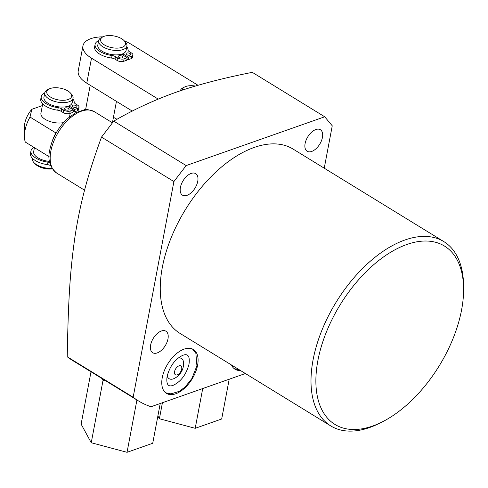 <?xml version="1.0" encoding="UTF-8"?>
<svg xmlns="http://www.w3.org/2000/svg" width="488" height="488" viewBox="0 0 488 488"><rect width="100%" height="100%" fill="white"/><g stroke="black" fill="none" stroke-linecap="round" stroke-linejoin="round"><path stroke-width="0.73" d="M68.686 107.055L68.9 105.927L74.64 109.452L77.726 108.367A4.728 2.22 10.7 0 0 79.019 107.183A4.728 2.22 10.7 0 0 77.623 105.164L75.585 103.913A4.728 2.22 -169.3 0 1 74.17 102.09A16.72 7.857 10.7 0 0 72.919 98.857M73.078 111.282L74.164 111.953L77.25 110.867A4.728 2.22 10.7 0 0 78.55 109.684L79.019 107.183M44.78 92.811A16.72 7.857 10.7 0 0 41.242 96.557L40.766 99.058A16.72 7.857 10.7 0 0 57.749 110.203A4.728 2.22 -169.3 0 1 61.146 111.331L63.184 112.582A4.728 2.22 10.7 0 0 69.778 113.497L72.865 112.411L73.34 109.91L67.6 106.384A14.39 6.759 10.7 0 1 48.202 103.389A14.39 6.759 10.7 0 1 43.944 97.24L44.774 92.842A14.39 6.759 10.7 0 0 49.038 98.991A14.39 6.759 10.7 0 0 63.861 102.657A14.39 6.759 10.7 0 0 73.047 98.186A14.39 6.759 10.7 0 0 71.547 94.239L70.315 92.891A12.657 5.947 10.7 0 0 67.887 90.951A12.657 5.947 10.7 0 0 49.251 88.914A12.657 5.947 10.7 0 0 50.508 97.069A12.657 5.947 10.7 0 0 66.618 99.942A12.657 5.947 10.7 0 0 70.315 92.891M76.158 105.683A2.367 1.11 -169.3 0 1 76.86 106.689A2.367 1.11 -169.3 0 1 75.347 107.427A2.367 1.11 -169.3 0 1 72.913 106.823A2.367 1.11 -169.3 0 1 72.212 105.811A2.367 1.11 -169.3 0 1 73.718 105.079A2.367 1.11 -169.3 0 1 76.158 105.683M41.242 96.557A16.72 7.857 10.7 0 0 58.218 107.702A4.728 2.22 -169.3 0 1 61.622 108.83L63.653 110.081A4.728 2.22 10.7 0 0 70.254 110.996L73.34 109.91M68.9 105.927A14.39 6.759 10.7 0 0 72.218 102.584L73.047 98.186M68.369 108.421A2.367 1.11 -169.3 0 1 69.064 109.434A2.367 1.11 -169.3 0 1 67.558 110.166A2.367 1.11 -169.3 0 1 65.117 109.568A2.367 1.11 -169.3 0 1 64.422 108.556A2.367 1.11 -169.3 0 1 65.929 107.817A2.367 1.11 -169.3 0 1 68.369 108.421M34.416 147.663L33.66 151.664A14.39 6.759 10.7 0 0 37.918 157.813A14.39 6.759 10.7 0 0 49.532 161.394M32.415 158.264L32.354 158.569A14.39 6.759 10.7 0 0 33.855 162.51A14.39 6.759 10.7 0 0 36.618 164.718A14.39 6.759 10.7 0 0 52.051 168.354M42.694 103.84L40.925 113.198A14.39 6.759 10.7 0 0 45.189 119.347A14.39 6.759 10.7 0 0 63.538 122.604M49.251 88.914L47.61 89.719A14.39 6.759 10.7 0 0 44.774 92.842M49.758 162.541A4.728 2.22 10.7 0 0 47.934 162.126A16.72 7.857 -169.3 0 1 30.957 150.981A16.72 7.857 -169.3 0 1 34.062 147.449M50.715 165.67A4.728 2.22 10.7 0 0 47.464 164.627A16.72 7.857 -169.3 0 1 30.482 153.482L30.957 150.981M24.43 136.176L24.4 127.1A18.453 10.26 -58.5 0 1 31.879 109.275L30 117.041A28.835 16.025 121.5 0 0 24.43 136.176A28.835 16.025 121.5 0 0 25.272 142.051L49.148 156.703M30 117.041L56.083 133.059M75.109 111.618L76.354 112.38M31.879 109.275L42.364 105.585M245.385 373.521L151.048 406.736A187.41 104.176 -58.5 0 1 138.494 400.941L72.572 360.48A187.41 104.176 -58.5 0 1 67.234 356.771C68.259 298.918 70.138 269.84 75.225 235.051C80.715 200.214 88.596 172.63 101.504 137.11L173.905 181.56L133.151 397.238L67.234 356.771M173.905 181.56L186.166 165.572L324.715 116.791L252.308 72.346C223.181 78.074 197.689 84.729 175.839 92.317C153.976 100.15 133.285 109.751 113.759 121.122L101.504 137.11M161.376 331.004A12.627 7.021 -58.5 0 1 165.908 331.193A12.627 7.021 -58.5 0 1 166.975 342.283A12.627 7.021 -58.5 0 1 157.234 352.909A12.627 7.021 -58.5 0 1 152.695 352.72A12.627 7.021 -58.5 0 1 151.634 341.63A12.627 7.021 -58.5 0 1 161.376 331.004M324.715 116.791L332.249 125.812L324.239 168.195M138.494 400.941A187.41 104.176 -58.5 0 1 133.151 397.238M330.718 425.902L179.974 333.371A108.123 60.103 -58.5 0 1 170.879 238.443A108.123 60.103 -58.5 0 1 254.26 147.431A108.123 60.103 -58.5 0 1 293.099 149.078L443.848 241.615A108.123 60.103 121.5 0 0 405.003 239.968A108.123 60.103 121.5 0 0 321.623 330.98A108.123 60.103 121.5 0 0 330.718 425.902A108.123 60.103 121.5 0 0 369.562 427.549A108.123 60.103 121.5 0 0 379.475 423.297L382.177 421.937A104.664 58.176 121.5 0 0 463.6 289.293A104.664 58.176 121.5 0 0 406.888 244.476A104.664 58.176 121.5 0 0 317.883 360.559A104.664 58.176 121.5 0 0 372.576 426.055A104.664 58.176 121.5 0 0 382.177 421.937M311.698 151.445A12.627 7.021 -58.5 0 1 307.166 151.256A12.627 7.021 -58.5 0 1 306.104 140.166A12.627 7.021 -58.5 0 1 315.84 129.534A12.627 7.021 -58.5 0 1 320.378 129.729A12.627 7.021 -58.5 0 1 321.44 140.812A12.627 7.021 -58.5 0 1 311.698 151.445M187.008 195.346A12.627 7.021 -58.5 0 1 182.469 195.151A12.627 7.021 -58.5 0 1 181.408 184.067A12.627 7.021 -58.5 0 1 191.144 173.435A12.627 7.021 -58.5 0 1 195.682 173.624A12.627 7.021 -58.5 0 1 196.743 184.714A12.627 7.021 -58.5 0 1 187.008 195.346M184.153 349.109A25.748 14.311 -58.5 0 1 193.4 349.5A25.748 14.311 -58.5 0 1 195.566 372.106A25.748 14.311 -58.5 0 1 175.71 393.779A25.748 14.311 -58.5 0 1 166.463 393.389A25.748 14.311 -58.5 0 1 164.297 370.782A25.748 14.311 -58.5 0 1 184.153 349.109M240.407 370.465A25.748 14.311 -58.5 0 1 235.021 369.251A25.748 14.311 -58.5 0 1 231.501 365M463.6 289.293L463.588 286.273A108.123 60.103 121.5 0 0 443.848 241.615M113.759 121.122L186.166 165.572M102.895 36.844A28.835 13.542 10.7 0 0 82.96 45.835L78.233 70.845A28.835 13.542 10.7 0 0 86.779 83.173L132.303 111.105M113.429 117.364A28.835 13.542 -169.3 0 1 116.9 119.249L116.992 119.304M195.346 86.041A12.657 5.947 10.7 0 0 184.848 86.882L183.207 87.688A14.39 6.759 10.7 0 0 180.383 90.75M184.848 86.882A12.657 5.947 10.7 0 0 182.305 90.109M82.96 45.835A28.835 13.542 10.7 0 0 91.506 58.163L158.197 99.082M197.994 85.272L131.077 44.219A28.835 13.542 10.7 0 0 124.342 40.9M107.708 57.297A14.39 6.759 10.7 0 0 112.569 58.2M103.114 36.74L101.474 37.539A14.39 6.759 10.7 0 0 98.637 40.669A14.39 6.759 10.7 0 0 102.901 46.811A14.39 6.759 10.7 0 0 117.724 50.484A14.39 6.759 10.7 0 0 126.91 46.006A14.39 6.759 10.7 0 0 125.41 42.066L124.178 40.718A12.657 5.947 10.7 0 0 121.75 38.778A12.657 5.947 10.7 0 0 103.114 36.74A12.657 5.947 10.7 0 0 104.371 44.896A12.657 5.947 10.7 0 0 120.481 47.769A12.657 5.947 10.7 0 0 124.178 40.718M98.637 40.669L97.807 45.067A14.39 6.759 10.7 0 0 102.065 51.216A14.39 6.759 10.7 0 0 121.463 54.211L127.203 57.73L124.117 58.822A4.728 2.22 10.7 0 1 117.517 57.907L115.485 56.657A4.728 2.22 -169.3 0 0 112.081 55.528A16.72 7.857 10.7 0 1 95.105 44.384A16.72 7.857 10.7 0 1 98.643 40.638M122.549 54.876L122.763 53.753A14.39 6.759 10.7 0 0 126.081 50.41L126.91 46.006M126.941 59.109L128.027 59.78L131.113 58.688A4.728 2.22 10.7 0 0 132.413 57.511L132.882 55.01A4.728 2.22 10.7 0 0 131.486 52.991L129.448 51.74A4.728 2.22 -169.3 0 1 128.033 49.91A16.72 7.857 10.7 0 0 126.782 46.683M95.105 44.384L94.629 46.885A16.72 7.857 10.7 0 0 111.612 58.029A4.728 2.22 -169.3 0 1 115.009 59.158L117.047 60.408A4.728 2.22 10.7 0 0 123.641 61.323L126.727 60.231L127.203 57.73M130.022 53.503A2.367 1.11 -169.3 0 1 130.723 54.516A2.367 1.11 -169.3 0 1 129.21 55.254A2.367 1.11 -169.3 0 1 126.776 54.65A2.367 1.11 -169.3 0 1 126.075 53.637A2.367 1.11 -169.3 0 1 127.582 52.905A2.367 1.11 -169.3 0 1 130.022 53.503M122.763 53.753L128.503 57.279L131.589 56.187A4.728 2.22 10.7 0 0 132.882 55.01M122.232 56.248A2.367 1.11 -169.3 0 1 122.927 57.261A2.367 1.11 -169.3 0 1 121.421 57.993A2.367 1.11 -169.3 0 1 118.987 57.389A2.367 1.11 -169.3 0 1 118.285 56.382A2.367 1.11 -169.3 0 1 119.792 55.644A2.367 1.11 -169.3 0 1 122.232 56.248M128.027 59.78L128.503 57.279M167.183 375.943A11.852 6.588 121.5 0 0 174.539 378.334A16.891 16.891 0 0 0 183.634 363.517A11.852 6.588 121.5 0 0 178.175 358.04M174.57 371.594A5.191 2.885 121.5 0 0 177.284 374.845A5.191 2.885 121.5 0 0 181.695 369.087A5.191 2.885 -58.5 0 0 178.986 365.841A5.191 2.885 -58.5 0 0 174.57 371.594M33.855 162.51L35.093 163.858A12.657 5.947 10.7 0 0 37.521 165.798A12.657 5.947 10.7 0 0 52.387 168.879M74.164 111.953L74.64 109.452M160.241 403.497L152.726 443.269L127.039 452.309L91.238 442.738L81.124 424.127L91.012 371.795M106.012 381.006L103.053 380.213L102.212 378.676M136.927 399.983L127.039 452.309M103.053 380.213L91.238 442.738M157.886 415.959L159.399 418.741L195.206 428.311L221.686 418.991L229.201 379.219M195.206 428.311L202.715 388.546M159.399 418.741L162.425 402.728M77.25 110.867L77.726 108.367M52.198 141.331A28.835 16.025 -58.5 0 1 55.9 132.937M56.742 173.112A36.014 20.02 121.5 0 1 50.856 151.121A36.014 20.02 -58.5 0 1 69.272 118.846A36.014 20.02 -58.5 0 1 94.422 111.728C88.847 109.611 85.424 108.977 84.162 109.831L75.738 112.704L67.533 118.566C58.31 127.295 52.405 137.659 49.831 149.645C47.409 159.308 49.709 167.134 56.742 173.112L84.564 190.186M86.779 83.173L91.506 58.163M123.641 61.323L124.117 58.822M117.047 60.408L117.517 57.907M115.009 59.158L115.485 56.657M111.612 58.029L112.081 55.528M131.113 58.688L131.589 56.187M47.934 162.126L47.464 164.627M69.778 113.497L70.254 110.996M63.184 112.582L63.653 110.081M61.146 111.331L61.622 108.83M57.749 110.203L58.218 107.702M69.522 116.864L70.18 113.356M85.595 109.684L90.207 85.278M112.411 122.769L116.449 101.376M167.116 376.285C166.03 384.337 168.098 387.326 173.313 385.258C180.932 381.598 186.16 374.607 188.99 364.292C190.076 356.246 188.008 353.257 182.793 355.325C175.168 358.985 169.946 365.976 167.116 376.285M165.627 392.797L170.965 393.871L179.334 391.321L185.117 386.984L191.827 378.633L196.92 365.793L195.859 353.263L192.498 349.024M234.191 368.66L239.224 369.739M94.422 111.728L112.441 122.793"/></g></svg>
